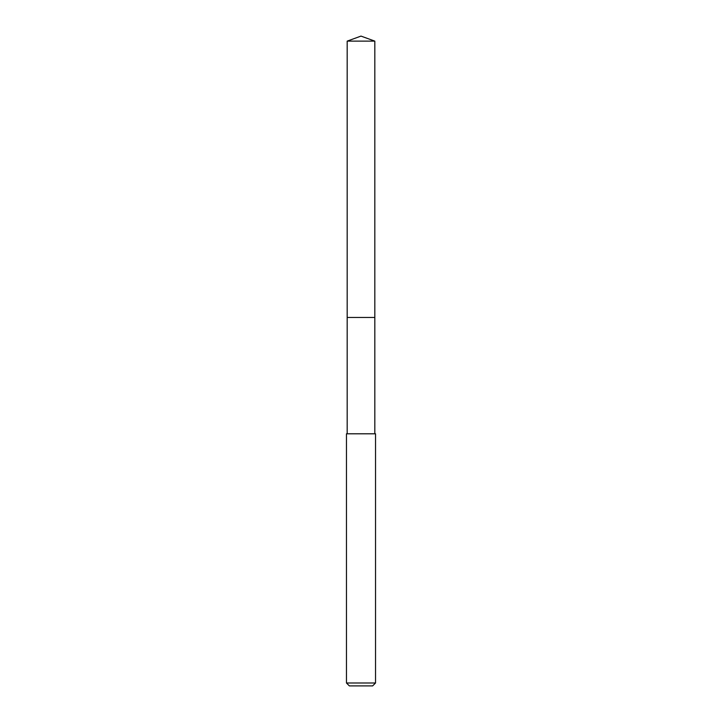 <?xml version="1.0" encoding="UTF-8"?>
<svg xmlns="http://www.w3.org/2000/svg" width="722" height="722" viewBox="0 0 722 722"><rect width="100%" height="100%" fill="white"/><g stroke="black" fill="none" stroke-linecap="round" stroke-linejoin="round"><path stroke-width="1.08" d="M374.817 433.805L374.817 41.127L347.183 41.127L347.183 317.463L374.817 317.463L347.183 317.463L347.183 41.127L361 36.1L347.183 41.127M361 433.805L346.461 433.805L346.461 682.994L375.539 682.994L375.539 433.805L361 433.805M346.461 682.994L349.367 685.9L372.633 685.9L375.539 682.994M361 36.1L374.817 41.127M347.183 433.805L347.183 317.463"/></g></svg>
